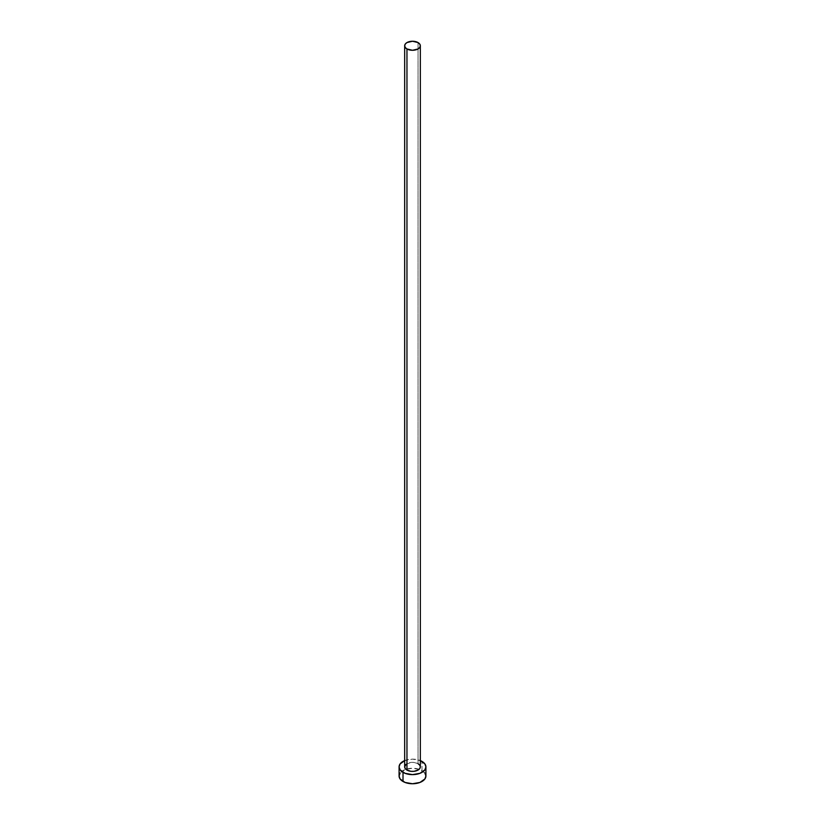 <?xml version="1.0" encoding="UTF-8"?>
<svg xmlns="http://www.w3.org/2000/svg" width="825" height="825" viewBox="0 0 825 825"><rect width="100%" height="100%" fill="white"/><g stroke="black" fill="none" stroke-linecap="round" stroke-linejoin="round"><path stroke-width="0.62" stroke-dasharray="4.12 3.09" d="M420.327 766.879A7.827 4.517 0 0 0 418.038 763.682L418.038 42.57L418.038 763.682A7.827 4.517 0 0 0 409.509 762.702A7.827 4.517 0 0 0 404.673 766.879M425.917 776.005A13.417 7.745 0 0 0 421.988 770.529L421.988 761.403L421.988 770.529A13.417 7.745 0 0 0 419.131 769.271A13.417 7.745 0 0 0 405.869 769.271A13.417 7.745 0 0 0 399.083 776.005M404.673 760.588A13.417 7.745 180 0 1 420.327 760.588L412.5 759.134L404.673 760.588M405.993 764.363L410.974 762.444L414.026 762.444L418.038 763.682M424.896 773.046L419.956 769.56L412.5 768.261L405.044 769.56L400.104 773.046"/><path stroke-width="1.24" d="M404.673 45.767L405.271 47.499L406.962 48.964L412.5 50.284L418.038 48.964L419.729 47.499L420.327 45.767L419.729 44.034L418.038 42.57L412.5 41.25L406.962 42.57L405.271 44.034L404.673 45.767L404.673 766.879A7.827 4.517 0 0 0 406.962 770.076L406.962 48.964A7.827 4.517 180 0 1 404.673 45.767A7.827 4.517 180 0 1 409.509 41.59A7.827 4.517 180 0 1 418.038 42.57A7.827 4.517 180 0 1 420.327 45.767A7.827 4.517 180 0 1 415.491 49.943A7.827 4.517 180 0 1 406.962 48.964L406.962 770.076A7.827 4.517 0 0 0 415.491 771.055A7.827 4.517 0 0 0 420.327 766.879L419.729 768.601L418.038 770.076L414.026 771.313L410.974 771.313L406.962 770.076L405.271 768.601L404.673 766.879L405.993 764.363M420.327 760.588A13.417 7.745 180 0 1 421.988 761.403A13.417 7.745 180 0 1 425.917 766.879A13.417 7.745 180 0 1 417.636 774.036A13.417 7.745 180 0 1 403.012 772.355L403.012 781.481A13.417 7.745 0 0 0 417.636 783.162A13.417 7.745 0 0 0 425.917 776.005L424.896 773.046M400.104 773.046L399.083 776.005A13.417 7.745 0 0 0 403.012 781.481L403.012 772.355A13.417 7.745 180 0 1 399.083 766.879A13.417 7.745 180 0 1 404.673 760.588M405.044 760.433L400.104 763.909L399.083 766.879L400.104 769.838L405.044 773.314L412.5 774.623L419.956 773.314L424.896 769.838L425.917 766.879L424.896 763.909L419.956 760.433M418.038 763.682L419.729 765.146L420.327 766.879L420.327 45.767M399.083 766.879L399.083 776.005L400.104 778.965L405.044 782.44L412.5 783.75L419.956 782.44L424.896 778.965L425.917 776.005L425.917 766.879"/></g></svg>
